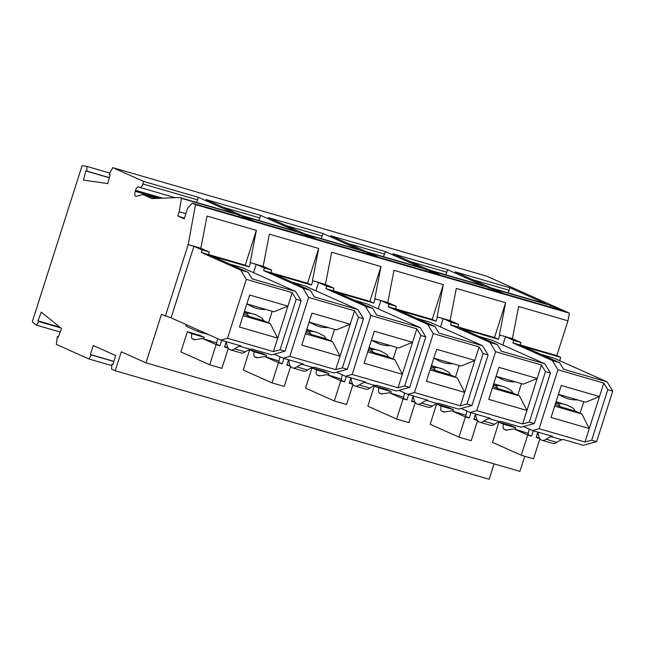 <?xml version="1.0" encoding="UTF-8"?>
<svg xmlns="http://www.w3.org/2000/svg" width="645" height="645" viewBox="0 0 645 645"><rect width="100%" height="100%" fill="white"/><g stroke="black" fill="none" stroke-linecap="round" stroke-linejoin="round"><path stroke-width="0.97" d="M165.346 316.187L188.179 244.632L195.516 204.626L192.274 203.175L187.59 208.295L184.236 218.824L177.835 215.962L179.181 211.754L181.43 198.329L179.568 197.499L151.906 198.595L142.819 194.54L136.288 196.33A4.426 1.935 -73.8 0 1 135.764 196.33A4.426 1.935 -73.8 0 1 135.224 191.291L135.531 190.315A4.426 1.935 -73.8 0 1 138.538 186.865A4.426 1.935 -73.8 0 1 138.651 186.905L139.739 187.389A4.426 1.935 -73.8 0 0 139.852 187.429A4.426 1.935 -73.8 0 0 142.859 183.978L143.666 181.447L112.746 167.627L109.142 174.287L110.19 174.44L107.796 183.591L83.415 180.108L85.801 170.957L86.857 171.11L86.857 166.41L82.076 165.725L32.25 321.855L36.217 325.08L38.837 321.549L37.966 320.839L41.288 312.107L61.533 328.571L58.211 337.303L57.341 336.593L56.325 344.414L88.857 358.951L91.364 354.976L90.397 354.548L93.275 345.535L115.753 355.589L112.883 364.594L111.908 364.159L111.577 369.109L115.237 370.746L121.284 351.807L145.988 362.845L161.435 314.446L171.078 317.856L220.84 340.092L227.516 338.27L246.326 279.341L292.201 292.661L296.192 299.248L301.159 300.691L285.042 351.203L271.69 354.855L251.623 349.026L250.445 349.348A44.247 19.318 106.2 0 0 245.269 351.912A17.697 7.724 106.2 0 1 241.109 352.952L230.41 349.848A17.697 7.724 106.2 0 1 226.459 341.729M559.691 360.684L560.747 357.37L556.837 355.621L567.947 320.815L518.628 306.496L512.412 338.69L499.415 334.916L505.624 302.723L456.305 288.412L450.097 320.597L437.1 316.824L443.309 284.639L393.99 270.32L387.782 302.513L396.312 306.327L395.506 308.85L434.956 326.483L427.691 324.379L388.242 306.738L395.506 308.85M524.724 456.233L519.894 471.374L145.988 362.845M494.062 463.876L489.144 479.275L115.237 370.746M112.746 167.627L486.653 276.157L569.422 313.156L567.947 320.815M186.365 324.685L185.897 326.144L197.983 331.546L208.609 334.626M541.994 440.285A17.697 7.724 106.2 0 0 546.154 439.245A44.247 19.318 106.2 0 1 551.33 436.681L552.507 436.359L532.431 430.538L539.107 428.707L584.983 442.027L591.659 440.196L596.633 441.64L583.282 445.292L563.206 439.471L562.037 439.793A44.247 19.318 106.2 0 0 556.853 442.349A17.697 7.724 106.2 0 1 552.701 443.397L541.994 440.285A17.697 7.724 106.2 0 1 538.051 432.166M523.458 426.522L532.431 430.538M479.678 422.201A17.697 7.724 106.2 0 0 483.831 421.153A44.247 19.318 106.2 0 1 489.015 418.597L490.184 418.274L470.116 412.445L476.792 410.623L522.668 423.934L529.343 422.112L534.31 423.555L520.958 427.208L500.891 421.378L499.714 421.701A44.247 19.318 106.2 0 0 494.538 424.265A17.697 7.724 106.2 0 1 490.385 425.305L479.678 422.201A17.697 7.724 106.2 0 1 475.728 414.082M461.143 408.438L470.116 412.445M434.956 326.483L438.947 333.078L482.533 345.728L488.112 354.96L471.995 405.463L458.643 409.115L438.576 403.294L437.399 403.617A44.247 19.318 106.2 0 0 432.223 406.173A17.697 7.724 106.2 0 1 428.062 407.221L417.355 404.109A17.697 7.724 106.2 0 1 413.413 395.99M417.355 404.109A17.697 7.724 106.2 0 0 421.516 403.069A44.247 19.318 106.2 0 1 426.692 400.505L427.869 400.182L407.793 394.361L414.469 392.531L460.353 405.85L464.65 392.378L426.418 381.284L436.625 349.292L474.857 360.394L464.65 392.378L457.224 377.849L430.03 369.956M398.82 390.346L407.793 394.361M371.472 340.084L398.666 347.978L412.542 342.302L416.839 328.837L370.964 315.518L365.376 306.286L372.641 308.399L376.632 314.986L420.209 327.636L425.797 336.867L409.68 387.379L396.328 391.031L376.253 385.202L375.084 385.525A44.247 19.318 106.2 0 0 369.899 388.088A17.697 7.724 106.2 0 1 365.747 389.128L355.04 386.024A17.697 7.724 106.2 0 1 351.098 377.906M355.04 386.024A17.697 7.724 106.2 0 0 359.2 384.976A44.247 19.318 106.2 0 1 364.377 382.421L365.554 382.098L345.478 376.269L352.154 374.447L398.03 387.758L402.327 374.293L364.103 363.191L374.31 331.208L412.542 342.302L402.327 374.293L394.909 359.765L367.714 351.872M336.505 372.262L345.478 376.269M309.624 322.129L309.576 322.258C310.414 322.726 310.334 322.605 309.334 321.895C310.334 322.605 310.414 322.726 309.576 322.258L336.351 329.885L350.219 324.217L354.524 310.745L308.641 297.426L303.061 288.202L310.326 290.306L314.308 296.902L357.894 309.552L363.482 318.783L347.357 369.287L334.013 372.939L313.938 367.118L312.769 367.44A44.247 19.318 106.2 0 0 307.584 369.996A17.697 7.724 106.2 0 1 303.432 371.044L292.725 367.932A17.697 7.724 106.2 0 1 288.775 359.813M292.725 367.932A17.697 7.724 106.2 0 0 296.877 366.892A44.247 19.318 106.2 0 1 302.062 364.328L303.231 364.006L283.163 358.185L289.839 356.354L335.714 369.674L340.012 356.201L301.779 345.107L311.995 313.115L350.219 324.217L340.012 356.201L332.586 341.673L305.399 333.779M274.19 354.169L283.163 358.185M230.41 349.848A17.697 7.724 106.2 0 0 234.562 348.8A44.247 19.318 106.2 0 1 239.738 346.244L240.916 345.922L220.84 340.092M488.112 354.96L483.145 353.516L480.186 362.772L467.028 404.02L471.995 405.463M433.795 358.168L460.981 366.062L474.857 360.394L479.154 346.921L483.145 353.516M459.143 365.53L455.451 377.115L457.224 377.849M460.353 405.85L467.028 404.02M455.451 377.115L450.42 374.866L435.512 370.512L430.747 368.384L431.166 366.852C432.448 366.683 432.634 366.457 431.747 366.167L431.287 366.021M450.42 374.866A17.891 7.813 -73.8 0 0 448.323 371.939L442.655 369.021A30.162 27.122 110.7 0 0 432.803 367.465L431.166 366.852M452.661 363.651A17.891 7.813 106.2 0 1 451.927 363.74C447.138 363.836 442.607 362.788 438.342 360.595A30.162 27.034 -62.6 0 1 435.544 358.894L434.625 358.41M442.655 369.021L431.408 365.634M432.303 366.513L431.747 366.167L431.578 366.779M435.512 370.512A17.697 7.724 -73.8 0 0 432.803 367.465M437.528 359.257A17.697 7.724 106.2 0 1 435.544 358.894M433.964 358.072C434.964 358.781 435.044 358.902 434.214 358.427C435.044 358.902 434.964 358.781 433.964 358.072M438.342 360.595L434.254 358.306M479.154 346.921L433.279 333.602L427.691 324.379M416.678 318.316L429.57 322.057L482.533 345.728M440.535 326.959L443.188 318.646L437.455 316.985L436.109 321.194L399.07 310.447M436.109 321.194L432.198 319.444L395.522 308.802M432.198 319.444L443.309 284.639M396.312 306.327L389.048 304.214L380.873 300.562L375.132 298.901L387.782 302.513M263.603 270.561L270.868 272.674L271.674 270.15L264.41 268.038L263.603 270.561L303.061 288.202M522.668 423.934L526.965 410.47L488.733 399.368L498.94 367.384L537.172 378.478L541.478 365.006L495.594 351.694L476.792 410.623M375.132 298.901L373.794 303.11L336.755 292.354M420.209 327.636L367.255 303.964L354.363 300.223M378.22 308.866L380.873 300.562M374.777 298.74L380.993 266.546L331.675 252.235L325.459 284.421L333.989 288.234L326.725 286.13L318.549 282.478L312.462 280.648L325.459 284.421M373.794 303.11L369.883 301.36L380.993 266.546M369.883 301.36L333.199 290.71M425.797 336.867L420.83 335.424L404.705 385.936L409.68 387.379M396.828 347.445L393.136 359.023L394.909 359.765M416.839 328.837L420.83 335.424M398.03 387.758L404.705 385.936M393.136 359.023L388.105 356.782L373.197 352.42L368.432 350.291L368.851 348.76C370.125 348.59 370.319 348.365 369.424 348.074L368.972 347.929M388.105 356.782A17.891 7.813 -73.8 0 0 386.008 353.847L380.34 350.936A30.162 27.122 110.7 0 0 370.488 349.38L368.851 348.76M390.346 345.559A17.891 7.813 106.2 0 1 389.604 345.647C384.823 345.744 380.292 344.696 376.027 342.511A30.162 27.034 -62.6 0 1 373.229 340.802L372.302 340.326M380.34 350.936L369.093 347.55M369.98 348.421L369.424 348.074L369.254 348.695M373.197 352.42A17.697 7.724 -73.8 0 0 370.488 349.38M375.213 341.173A17.697 7.724 106.2 0 1 373.229 340.802M371.649 339.988C372.649 340.697 372.729 340.81 371.891 340.342C372.729 340.81 372.649 340.697 371.649 339.988M371.464 340.117L371.939 340.221M246.842 303.908L274.036 311.801L287.904 306.125L249.671 295.031L239.464 327.023L277.697 338.117L273.399 351.589L227.516 338.27M272.19 311.269L268.497 322.847L270.271 323.588L277.697 338.117L292.201 292.661M372.641 308.399L333.183 290.758L325.918 288.654L365.376 306.286M450.557 324.83L457.821 326.934L458.627 324.411L451.363 322.307L450.557 324.83L490.015 342.463L495.594 351.694M312.817 280.809L311.479 285.017L274.431 274.27M357.894 309.552L304.932 285.88L292.048 282.139M315.905 290.782L318.549 282.478M312.462 280.648L318.67 248.462L269.352 234.143L263.144 266.337L271.674 270.15M311.479 285.017L307.568 283.268L318.67 248.462M363.482 318.783L358.507 317.34L342.39 367.852L347.357 369.287M334.513 329.353L330.812 340.939L332.586 341.673M354.524 310.745L358.507 317.34M335.714 369.674L342.39 367.852M330.812 340.939L325.789 338.69L310.882 334.336L306.109 332.207L306.528 330.675C307.81 330.506 308.004 330.28 307.109 329.99L306.649 329.845M325.789 338.69A17.891 7.813 -73.8 0 0 323.685 335.763L318.025 332.844A30.162 27.122 110.7 0 0 308.173 331.288L306.528 330.675M328.031 327.475A17.891 7.813 106.2 0 1 327.289 327.563C322.5 327.66 317.977 326.612 313.712 324.419A30.162 27.034 -62.6 0 1 310.906 322.718L309.987 322.234M318.025 332.844L306.778 329.458M307.665 330.337L307.109 329.99L306.939 330.603M310.882 334.336A17.697 7.724 -73.8 0 0 308.173 331.288M312.898 323.081A17.697 7.724 106.2 0 1 310.906 322.718M310.326 290.306L270.868 272.674M307.568 283.268L270.884 272.625M264.41 268.038L256.234 264.386L250.147 262.563L263.144 266.337M389.048 304.214L388.242 306.738M370.964 315.518L352.154 374.447M250.502 262.725L249.155 266.933L212.116 256.178M246.326 279.341L240.738 270.11L248.003 272.222L251.993 278.809L295.579 291.459L242.617 267.788L229.725 264.047M253.582 272.69L256.234 264.386M250.147 262.563L256.355 230.37L207.037 216.059L200.829 248.244L209.359 252.058L208.553 254.582L248.003 272.222M249.155 266.933L245.245 265.184L256.355 230.37M245.245 265.184L208.569 254.533M273.399 351.589L280.075 349.759L296.192 299.248M280.075 349.759L285.042 351.203M584.983 442.027L589.28 428.554L551.056 417.46L561.263 385.468L599.495 396.57L603.793 383.098L607.784 389.693L612.75 391.136L596.633 441.64M268.497 322.847L263.474 320.605L248.559 316.244L243.794 314.115L244.213 312.583C245.495 312.414 245.681 312.188 244.794 311.906L244.334 311.753M270.271 323.588L243.076 315.695M263.474 320.605A17.891 7.813 -73.8 0 0 261.37 317.671L255.702 314.76A30.162 27.122 110.7 0 0 245.85 313.204L244.213 312.583M265.716 309.382A17.891 7.813 106.2 0 1 264.974 309.471C260.185 309.568 255.654 308.52 251.389 306.335A30.162 27.034 -62.6 0 1 248.591 304.625L247.672 304.15M255.702 314.76L244.455 311.374M245.35 312.244L244.794 311.906L244.624 312.519M248.559 316.244A17.697 7.724 -73.8 0 0 245.85 313.204M250.574 304.996A17.697 7.724 106.2 0 1 248.591 304.625M247.011 303.811C248.011 304.521 248.091 304.633 247.261 304.166C248.091 304.633 248.011 304.521 247.011 303.811M251.389 306.335L247.301 304.045M295.579 291.459L301.159 300.691M308.641 297.426L289.839 356.354M240.738 270.11L201.288 252.477L208.553 254.582M209.359 252.058L202.095 249.954L201.288 252.477M187.824 244.471L200.829 248.244M202.095 249.954L193.919 246.301L188.179 244.632M171.078 317.856L193.919 246.301M512.412 338.69L520.942 342.503L513.678 340.391L512.872 342.914L520.136 345.027L559.594 362.659L552.33 360.555L512.872 342.914M513.678 340.391L505.503 336.738L499.415 334.916M502.858 345.043L505.503 336.738M552.33 360.555L557.917 369.779L539.107 428.707M461.385 328.531L498.424 339.286L499.77 335.078M457.821 326.934L497.279 344.575L501.262 351.162L544.848 363.812L491.885 340.141L478.993 336.4M569.422 313.156L195.516 204.626M228.322 348.3L221.92 368.343L209.689 364.788L180.898 351.92L187.348 331.715L199.579 335.271L204.199 337.335A4.426 1.935 -73.8 0 0 203.836 338.883M333.989 288.234L333.183 290.758M498.424 339.286L494.513 337.537L505.624 302.723M458.627 324.411L450.097 320.597M451.363 322.307L443.188 318.646M544.848 363.812L550.435 373.044L534.31 423.555M550.435 373.044L545.46 371.601L529.343 422.112M521.466 383.622L517.766 395.2L519.539 395.941L526.965 410.47L537.172 378.478L523.305 384.154L496.11 376.261M541.478 365.006L545.46 371.601M517.766 395.2L512.743 392.958L497.835 388.596L493.062 386.468L493.481 384.936C494.763 384.767 494.957 384.541 494.062 384.251L493.602 384.106M519.539 395.941L492.353 388.048M512.743 392.958A17.891 7.813 -73.8 0 0 510.638 390.023L504.971 387.113A30.162 27.122 110.7 0 0 495.126 385.557L493.481 384.936M514.984 381.735A17.891 7.813 106.2 0 1 514.242 381.824C509.453 381.921 504.93 380.873 500.665 378.68A30.162 27.034 -62.6 0 1 497.859 376.978L496.94 376.503M504.971 387.113L493.731 383.727M494.618 384.597L494.062 384.251L493.893 384.872M497.835 388.596A17.697 7.724 -73.8 0 0 495.126 385.557M499.851 377.349A17.697 7.724 106.2 0 1 497.859 376.978M496.287 376.164C497.287 376.874 497.368 376.986 496.529 376.519C497.368 376.986 497.287 376.874 496.287 376.164M496.102 376.293L496.577 376.398M198.45 330.087L197.983 331.546M494.513 337.537L457.837 326.886M326.725 286.13L325.918 288.654M497.279 344.575L490.015 342.463M557.917 369.779L603.793 383.098M591.659 440.196L607.784 389.693M583.781 401.706L580.081 413.292L581.863 414.026L589.28 428.554L599.495 396.57L585.62 402.238L558.425 394.345M580.081 413.292L575.058 411.042L560.15 406.689L555.385 404.56L555.805 403.028C557.078 402.859 557.272 402.633 556.377 402.343L555.926 402.198M581.863 414.026L554.668 406.132M575.058 411.042A17.891 7.813 -73.8 0 0 572.962 408.116L567.294 405.197A30.162 27.122 110.7 0 0 557.441 403.641L555.805 403.028M577.299 399.827A17.891 7.813 106.2 0 1 576.557 399.916C571.768 400.013 567.245 398.965 562.98 396.772A30.162 27.034 -62.6 0 1 560.183 395.071L559.255 394.587M567.294 405.197L556.046 401.811M556.933 402.69L556.377 402.343L556.208 402.956M560.15 406.689A17.697 7.724 -73.8 0 0 557.441 403.641M562.166 395.433A17.697 7.724 106.2 0 1 560.183 395.071M558.602 394.248C559.602 394.958 559.683 395.079 558.844 394.603C559.683 395.079 559.602 394.958 558.602 394.248M558.417 394.377L558.893 394.482M559.594 362.659L563.585 369.254L607.163 381.905L612.75 391.136M520.942 342.503L520.136 345.027M541.316 354.492L554.208 358.233L607.163 381.905M560.747 357.37L523.708 346.623M556.837 355.621L520.152 344.978M509.929 287.759L545.823 303.803L491.159 287.936L455.257 271.892L509.929 287.759L509.123 290.282L472.866 279.761M493.022 288.775L503.866 293.62L561.593 310.374L550.749 305.528L493.022 288.775M447.606 269.675L483.508 285.719L428.836 269.852L392.934 253.799L447.606 269.675L446.8 272.198L410.551 261.677M368.384 252.598L379.228 257.444L436.955 274.198L426.119 269.352L368.384 252.598M385.291 251.582L330.619 235.715L366.521 251.76L421.193 267.627L385.291 251.582L384.485 254.106L348.227 243.584M322.976 233.498L358.878 249.542L304.206 233.675L268.304 217.623L322.976 233.498L322.169 236.022L285.912 225.5M260.653 215.406L296.555 231.45L241.883 215.583L205.989 199.539L260.653 215.406L259.846 217.929L223.597 207.408M243.754 216.422L254.59 221.267L312.325 238.021L301.481 233.176L243.754 216.422M374.64 256.105L316.913 239.351L306.069 234.506L363.796 251.26L374.64 256.105M499.278 292.282L441.543 275.528L430.707 270.682L488.434 287.436L499.278 292.282M143.666 181.447L198.338 197.322L197.531 199.845L142.859 183.978M179.568 197.499L234.24 213.366L198.338 197.322M181.43 198.329L239.166 215.083L250.002 219.929L192.274 203.175M177.835 215.962L184.438 218.195M185.873 213.697L179.181 211.754M238.892 216.704L239.166 215.083M196.274 202.345A4.426 1.935 -73.8 0 0 197.531 199.845M216.68 342.906L202.506 338.496L194.532 339.738L192.404 338.786L195.282 339.625M142.819 194.54L156.219 198.426M110.15 174.585L109.142 174.287M85.801 170.957L109.319 177.778M109.352 177.641L86.857 171.11M109.803 173.07L86.857 166.41M228.128 348.026L224.718 346.502M202.506 338.496L216.139 344.583L219.961 345.696L216.406 344.108L217.639 338.665M226.258 341.665L224.549 347.026L228.161 348.074M498.932 422.161L503.551 424.225L515.79 427.772L511.171 425.708L498.932 422.161L492.49 442.365L521.281 455.233L533.512 458.78L539.905 438.745M219.961 345.696L221.67 340.334M60.211 332.046L36.217 325.08M60.695 327.894L38.837 321.549M37.966 320.839L59.824 327.184M58.364 336.892L57.341 336.593M111.811 365.618L88.857 358.951M113.867 361.506L91.364 354.976M90.397 354.548L113.907 361.369M112.923 364.457L111.908 364.159M477.59 420.653L471.197 440.696L458.958 437.141L430.167 424.273L436.617 404.068L441.236 406.132A4.426 1.935 -73.8 0 0 441.672 411.139L444.55 411.978M441.236 406.132L453.467 409.688A4.426 1.935 -73.8 0 0 453.113 411.236M529.222 429.102L527.997 434.545L531.544 436.133L533.262 430.779M436.617 404.068L448.847 407.624L453.467 409.688M465.948 415.259L451.782 410.849L443.8 412.091L441.672 411.139M477.397 420.379L473.986 418.855M515.79 427.772A4.426 1.935 -73.8 0 0 515.428 429.32M539.72 438.471L536.301 436.947M528.263 433.351L514.097 428.933L506.123 430.183L503.987 429.223L506.873 430.062M451.782 410.849L465.408 416.936L469.229 418.049L470.939 412.687M466.907 411.018L465.674 416.46L469.229 418.049M537.849 432.11L536.14 437.471L539.744 438.519M475.526 414.017L473.817 419.379L477.429 420.427M458.958 437.141L465.408 416.936M503.551 424.225A4.426 1.935 -73.8 0 0 503.987 429.223M363.53 252.88L363.796 251.26M488.16 289.057L488.434 287.436M507.857 292.782A4.426 1.935 -73.8 0 0 509.123 290.282M209.689 364.788L216.139 344.583M550.483 307.149L550.749 305.528M445.542 274.697A4.426 1.935 -73.8 0 0 446.8 272.198M425.845 270.973L426.119 269.352M383.219 256.605A4.426 1.935 -73.8 0 0 384.485 254.106M320.904 238.521A4.426 1.935 -73.8 0 0 322.169 236.022M187.348 331.715L191.968 333.779A4.426 1.935 -73.8 0 0 192.404 338.786M258.589 220.429A4.426 1.935 -73.8 0 0 259.846 217.929M191.968 333.779L204.199 337.335M301.207 234.796L301.481 233.176M433.279 333.602L414.469 392.531M254.283 351.872L266.522 355.419L261.894 353.355L249.663 349.808L254.283 351.872A4.426 1.935 -73.8 0 0 254.719 356.87L257.597 357.709M254.719 356.87L256.847 357.83L264.829 356.58L278.455 362.675L282.276 363.78L278.721 362.192L279.954 356.75M278.455 362.675L272.005 382.88L243.213 370.012L249.663 349.808M290.444 366.118L287.033 364.594M278.995 360.998L264.829 356.58M288.573 359.757L286.864 365.118L290.476 366.167M272.005 382.88L284.243 386.428L290.637 366.392M282.276 363.78L283.985 358.427M266.522 355.419A4.426 1.935 -73.8 0 0 266.159 356.967M316.598 369.956L328.837 373.511L324.217 371.447L311.978 367.892L316.598 369.956A4.426 1.935 -73.8 0 0 317.034 374.963L319.92 375.801M317.034 374.963L319.17 375.914L327.144 374.672L340.77 380.76L344.599 381.872L341.044 380.284L342.269 374.842M340.77 380.76L334.328 400.964L305.536 388.097L311.978 367.892M352.767 384.202L349.348 382.678M341.31 379.083L327.144 374.672M350.896 377.841L349.187 383.203L352.791 384.251M334.328 400.964L346.558 404.52L352.952 384.476M344.599 381.872L346.309 376.511M328.837 373.511A4.426 1.935 -73.8 0 0 328.474 375.059M378.921 388.048L391.152 391.596L386.532 389.532L374.302 385.984L378.921 388.048A4.426 1.935 -73.8 0 0 379.357 393.047L382.235 393.885M379.357 393.047L381.485 394.006L389.459 392.757L403.093 398.852L406.914 399.956L403.359 398.368L404.592 392.926M403.093 398.852L396.643 419.057L367.852 406.189L374.302 385.984M415.082 402.295L411.671 400.771M403.633 397.175L389.459 392.757M413.211 395.933L411.502 401.295L415.114 402.343M396.643 419.057L408.874 422.604L415.275 402.569M406.914 399.956L408.624 394.603M391.152 391.596A4.426 1.935 -73.8 0 0 390.789 393.144M514.097 428.933L527.723 435.028L531.544 436.133M521.281 455.233L527.723 435.028M551.33 436.681L562.037 439.793M546.154 439.245L556.853 442.349M489.015 418.597L499.714 421.701M483.831 421.153L494.538 424.265M426.692 400.505L437.399 403.617M421.516 403.069L432.223 406.173M364.377 382.421L375.084 385.525M359.2 384.976L369.899 388.088M302.062 364.328L312.769 367.44M296.877 366.892L307.584 369.996M239.738 346.244L250.445 349.348M234.562 348.8L245.269 351.912M162.588 198.176L135.531 190.315M159.38 198.297L135.224 191.291M371.456 340.133L376.027 342.511M309.14 322.048L313.712 324.419M496.094 376.309L500.665 378.68M558.409 394.401L562.98 396.772M175.134 197.676L139.852 187.429"/></g></svg>
